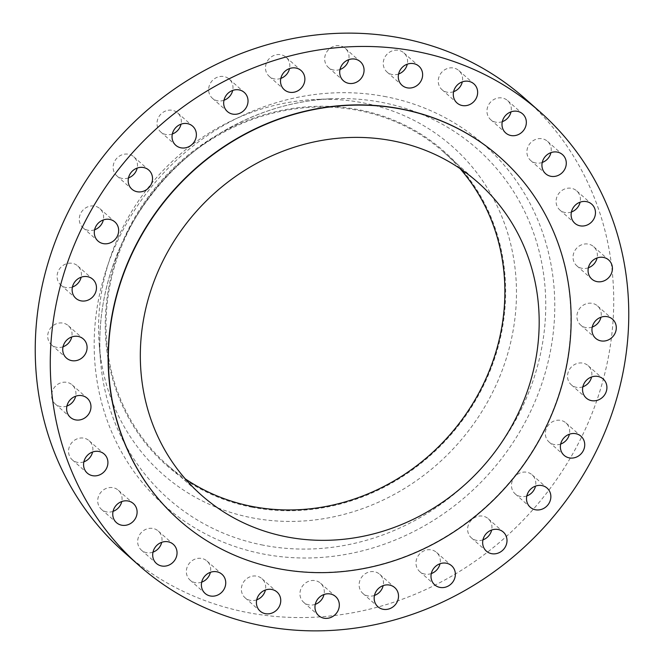 <?xml version="1.0" encoding="UTF-8"?>
<svg xmlns="http://www.w3.org/2000/svg" width="664" height="664" viewBox="0 0 664 664"><rect width="100%" height="100%" fill="white"/><g stroke="black" fill="none" stroke-linecap="round" stroke-linejoin="round"><path stroke-width="0.5" stroke-dasharray="3.32 2.49" d="M526.818 495.933A12.749 11.711 -48.5 0 1 520.385 496.448A12.749 11.711 -48.5 0 1 515.198 493.9A12.749 11.711 -48.5 0 1 513.073 479.176A12.749 11.711 -48.5 0 1 526.909 472.27A12.749 11.711 -48.5 0 1 532.096 474.818A12.749 11.711 -48.5 0 1 535.516 486.106M482.96 539.84A12.749 11.711 -48.5 0 1 476.528 540.355A12.749 11.711 -48.5 0 1 471.34 537.807A12.749 11.711 -48.5 0 1 469.216 523.083A12.749 11.711 -48.5 0 1 483.052 516.177A12.749 11.711 -48.5 0 1 488.239 518.725A12.749 11.711 -48.5 0 1 491.659 530.013M431.309 573.571A12.749 11.711 -48.5 0 1 424.885 574.086A12.749 11.711 -48.5 0 1 419.698 571.546A12.749 11.711 -48.5 0 1 417.573 556.814A12.749 11.711 -48.5 0 1 431.409 549.908A12.749 11.711 -48.5 0 1 436.597 552.456A12.749 11.711 -48.5 0 1 440.016 563.744M374.471 595.434A12.749 11.711 -48.5 0 1 368.039 595.957A12.749 11.711 -48.5 0 1 362.851 593.409A12.749 11.711 -48.5 0 1 360.726 578.676A12.749 11.711 -48.5 0 1 374.562 571.779A12.749 11.711 -48.5 0 1 379.75 574.327A12.749 11.711 -48.5 0 1 383.169 585.606M315.276 604.34A12.749 11.711 -48.5 0 1 308.851 604.854A12.749 11.711 -48.5 0 1 303.664 602.306A12.749 11.711 -48.5 0 1 301.539 587.574A12.749 11.711 -48.5 0 1 315.375 580.676A12.749 11.711 -48.5 0 1 320.563 583.224A12.749 11.711 -48.5 0 1 323.982 594.512M256.711 599.833A12.749 11.711 -48.5 0 1 250.278 600.347A12.749 11.711 -48.5 0 1 245.091 597.799A12.749 11.711 -48.5 0 1 242.966 583.067A12.749 11.711 -48.5 0 1 256.802 576.169A12.749 11.711 -48.5 0 1 261.989 578.717A12.749 11.711 -48.5 0 1 265.409 590.005M201.698 582.137A12.749 11.711 -48.5 0 1 195.266 582.652A12.749 11.711 -48.5 0 1 190.078 580.112A12.749 11.711 -48.5 0 1 187.953 565.379A12.749 11.711 -48.5 0 1 201.79 558.474A12.749 11.711 -48.5 0 1 206.977 561.022A12.749 11.711 -48.5 0 1 210.397 572.31M152.994 552.149A12.749 11.711 -48.5 0 1 146.57 552.664A12.749 11.711 -48.5 0 1 141.382 550.116A12.749 11.711 -48.5 0 1 139.257 535.391A12.749 11.711 -48.5 0 1 153.093 528.486A12.749 11.711 -48.5 0 1 158.281 531.034A12.749 11.711 -48.5 0 1 161.701 542.322M113.054 511.371A12.749 11.711 -48.5 0 1 106.63 511.886A12.749 11.711 -48.5 0 1 101.443 509.338A12.749 11.711 -48.5 0 1 99.318 494.605A12.749 11.711 -48.5 0 1 113.154 487.708A12.749 11.711 -48.5 0 1 118.341 490.256A12.749 11.711 -48.5 0 1 121.761 501.536M83.88 461.837A12.749 11.711 -48.5 0 1 77.447 462.351A12.749 11.711 -48.5 0 1 72.26 459.812A12.749 11.711 -48.5 0 1 70.135 445.079A12.749 11.711 -48.5 0 1 83.971 438.182A12.749 11.711 -48.5 0 1 89.159 440.722A12.749 11.711 -48.5 0 1 92.578 452.01M66.923 406.044A12.749 11.711 -48.5 0 1 60.49 406.559A12.749 11.711 -48.5 0 1 55.303 404.019A12.749 11.711 -48.5 0 1 53.178 389.287A12.749 11.711 -48.5 0 1 67.014 382.381A12.749 11.711 -48.5 0 1 72.202 384.929A12.749 11.711 -48.5 0 1 75.63 396.217M63.038 346.782A12.749 11.711 -48.5 0 1 56.614 347.305A12.749 11.711 -48.5 0 1 51.427 344.757A12.749 11.711 -48.5 0 1 49.302 330.025A12.749 11.711 -48.5 0 1 63.138 323.127A12.749 11.711 -48.5 0 1 68.326 325.667A12.749 11.711 -48.5 0 1 71.745 336.955M72.426 287.031A12.749 11.711 -48.5 0 1 66.002 287.545A12.749 11.711 -48.5 0 1 60.814 284.997A12.749 11.711 -48.5 0 1 58.681 270.273A12.749 11.711 -48.5 0 1 72.525 263.367A12.749 11.711 -48.5 0 1 77.713 265.915A12.749 11.711 -48.5 0 1 81.132 277.203M94.612 229.777A12.749 11.711 -48.5 0 1 88.188 230.292A12.749 11.711 -48.5 0 1 82.992 227.744A12.749 11.711 -48.5 0 1 80.867 213.019A12.749 11.711 -48.5 0 1 94.703 206.114A12.749 11.711 -48.5 0 1 99.899 208.662A12.749 11.711 -48.5 0 1 103.318 219.95M128.484 177.894A12.749 11.711 -48.5 0 1 122.052 178.408A12.749 11.711 -48.5 0 1 116.864 175.869A12.749 11.711 -48.5 0 1 114.739 161.136A12.749 11.711 -48.5 0 1 128.575 154.239A12.749 11.711 -48.5 0 1 133.763 156.779A12.749 11.711 -48.5 0 1 137.182 168.067M172.341 133.987A12.749 11.711 -48.5 0 1 165.909 134.501A12.749 11.711 -48.5 0 1 160.721 131.962A12.749 11.711 -48.5 0 1 158.596 117.229A12.749 11.711 -48.5 0 1 172.433 110.332A12.749 11.711 -48.5 0 1 177.62 112.872A12.749 11.711 -48.5 0 1 181.04 124.16M223.984 100.256A12.749 11.711 -48.5 0 1 217.551 100.77A12.749 11.711 -48.5 0 1 212.364 98.23A12.749 11.711 -48.5 0 1 210.239 83.498A12.749 11.711 -48.5 0 1 224.075 76.592A12.749 11.711 -48.5 0 1 229.271 79.14A12.749 11.711 -48.5 0 1 232.691 90.428M280.831 78.394A12.749 11.711 -48.5 0 1 274.398 78.908A12.749 11.711 -48.5 0 1 269.211 76.36A12.749 11.711 -48.5 0 1 267.086 61.627A12.749 11.711 -48.5 0 1 280.922 54.73A12.749 11.711 -48.5 0 1 286.109 57.278A12.749 11.711 -48.5 0 1 289.529 68.566M340.018 69.488A12.749 11.711 -48.5 0 1 333.594 70.002A12.749 11.711 -48.5 0 1 328.398 67.462A12.749 11.711 -48.5 0 1 326.273 52.73A12.749 11.711 -48.5 0 1 340.109 45.833A12.749 11.711 -48.5 0 1 345.305 48.372A12.749 11.711 -48.5 0 1 348.724 59.66M398.591 73.995A12.749 11.711 -48.5 0 1 392.158 74.517A12.749 11.711 -48.5 0 1 386.971 71.969A12.749 11.711 -48.5 0 1 384.846 57.237A12.749 11.711 -48.5 0 1 398.682 50.339A12.749 11.711 -48.5 0 1 403.87 52.888A12.749 11.711 -48.5 0 1 407.289 64.167M453.603 91.69A12.749 11.711 -48.5 0 1 447.171 92.205A12.749 11.711 -48.5 0 1 441.983 89.665A12.749 11.711 -48.5 0 1 439.858 74.932A12.749 11.711 -48.5 0 1 453.695 68.027A12.749 11.711 -48.5 0 1 458.882 70.575A12.749 11.711 -48.5 0 1 462.302 81.863M502.299 121.678A12.749 11.711 -48.5 0 1 495.875 122.193A12.749 11.711 -48.5 0 1 490.679 119.653A12.749 11.711 -48.5 0 1 488.555 104.92A12.749 11.711 -48.5 0 1 502.391 98.023A12.749 11.711 -48.5 0 1 507.586 100.563A12.749 11.711 -48.5 0 1 511.006 111.851M542.239 162.464A12.749 11.711 -48.5 0 1 535.815 162.979A12.749 11.711 -48.5 0 1 530.619 160.431A12.749 11.711 -48.5 0 1 528.494 145.698A12.749 11.711 -48.5 0 1 542.33 138.801A12.749 11.711 -48.5 0 1 547.526 141.349A12.749 11.711 -48.5 0 1 550.946 152.629M571.422 211.99A12.749 11.711 -48.5 0 1 564.989 212.505A12.749 11.711 -48.5 0 1 559.802 209.957A12.749 11.711 -48.5 0 1 557.677 195.233A12.749 11.711 -48.5 0 1 571.513 188.327A12.749 11.711 -48.5 0 1 576.701 190.875A12.749 11.711 -48.5 0 1 580.12 202.163M588.37 267.783A12.749 11.711 -48.5 0 1 581.946 268.298A12.749 11.711 -48.5 0 1 576.759 265.758A12.749 11.711 -48.5 0 1 574.634 251.025A12.749 11.711 -48.5 0 1 588.47 244.12A12.749 11.711 -48.5 0 1 593.658 246.668A12.749 11.711 -48.5 0 1 597.077 257.956M592.255 327.045A12.749 11.711 -48.5 0 1 585.831 327.559A12.749 11.711 -48.5 0 1 580.643 325.011A12.749 11.711 -48.5 0 1 578.51 310.279A12.749 11.711 -48.5 0 1 592.354 303.382A12.749 11.711 -48.5 0 1 597.542 305.93A12.749 11.711 -48.5 0 1 600.961 317.218M560.682 444.05A12.749 11.711 -48.5 0 1 554.257 444.565A12.749 11.711 -48.5 0 1 549.07 442.025A12.749 11.711 -48.5 0 1 546.945 427.292A12.749 11.711 -48.5 0 1 560.781 420.395A12.749 11.711 -48.5 0 1 565.969 422.935A12.749 11.711 -48.5 0 1 569.388 434.223M582.867 386.797A12.749 11.711 -48.5 0 1 576.443 387.311A12.749 11.711 -48.5 0 1 571.256 384.771A12.749 11.711 -48.5 0 1 569.131 370.039A12.749 11.711 -48.5 0 1 582.967 363.142A12.749 11.711 -48.5 0 1 588.155 365.681A12.749 11.711 -48.5 0 1 591.574 376.969M179.081 520.07A242.177 222.589 131.5 0 0 277.544 568.334A242.177 222.589 131.5 0 0 540.413 437.319A242.177 222.589 131.5 0 0 500.191 157.459M459.986 168.54A208.72 191.838 131.5 0 0 443.826 152.23A208.72 191.838 131.5 0 0 358.859 110.548A208.72 191.838 131.5 0 0 132.277 223.527A208.72 191.838 131.5 0 0 167.079 464.75A208.72 191.838 131.5 0 0 185.223 478.819M251.839 507.188A209.517 192.568 131.5 0 0 498.332 346.193A209.517 192.568 131.5 0 0 359.066 109.792A209.517 192.568 131.5 0 0 112.565 270.787A209.517 192.568 131.5 0 0 251.839 507.188M251.565 517.721A218.68 201.001 131.5 0 0 508.848 349.679A218.68 201.001 131.5 0 0 363.482 102.937A218.68 201.001 131.5 0 0 316.429 99.409A218.68 201.001 131.5 0 0 99.235 344.674A218.68 201.001 131.5 0 0 251.565 517.721M123.786 551.975A302.718 278.241 131.5 0 0 247.016 612.432A302.718 278.241 131.5 0 0 575.655 448.574A302.718 278.241 131.5 0 0 525.174 98.712M263.06 545.144A233.363 214.489 -48.5 0 1 100.505 360.486A233.363 214.489 -48.5 0 1 332.274 98.753A233.363 214.489 -48.5 0 1 382.489 102.513A233.363 214.489 -48.5 0 1 537.608 365.822A233.363 214.489 -48.5 0 1 263.06 545.144M386.157 96.761A241.024 221.535 131.5 0 0 102.588 281.976A241.024 221.535 131.5 0 0 262.803 553.925A241.024 221.535 131.5 0 0 546.372 368.711A241.024 221.535 131.5 0 0 386.157 96.761M515.198 493.9L530.237 507.221M471.34 537.807L486.38 551.128M419.698 571.546L434.729 584.859M362.851 593.409L377.891 606.722M303.664 602.306L318.695 615.628M245.091 597.799L260.13 611.112M190.078 580.112L205.118 593.425M141.382 550.116L156.413 563.437M101.443 509.338L116.474 522.651M72.26 459.812L87.299 473.125M55.303 404.019L70.343 417.332M51.427 344.757L66.458 358.07M60.814 284.997L75.845 298.319M82.992 227.744L98.031 241.065M116.864 175.869L131.904 189.182M160.721 131.962L175.761 145.275M212.364 98.23L227.403 111.544M269.211 76.36L284.25 89.673M328.398 67.462L343.437 80.776M386.971 71.969L402.01 85.282M441.983 89.665L457.023 102.978M490.679 119.653L505.719 132.966M530.619 160.431L545.659 173.744M559.802 209.957L574.841 223.278M576.759 265.758L591.798 279.071M580.643 325.011L595.674 338.333M549.07 442.025L564.101 455.338M571.256 384.771L586.287 398.085M99.235 344.674L100.505 360.486C98.289 332.282 101.318 304.178 109.568 276.174C120.142 240.974 137.797 209.359 162.539 181.338C206.089 131.879 269.584 101.028 332.274 98.753L316.429 99.409M167.079 464.75L201.383 495.12M443.826 152.23L478.121 182.608M588.155 365.681L603.186 379.003M565.969 422.935L581.008 436.256M597.542 305.93L612.573 319.243M593.658 246.668L608.697 259.981M576.701 190.875L591.74 204.188M547.526 141.349L562.557 154.662M507.586 100.563L522.618 113.884M458.882 70.575L473.922 83.888M403.87 52.888L418.909 66.201M345.305 48.372L360.336 61.694M286.109 57.278L301.149 70.591M229.271 79.14L244.302 92.454M177.62 112.872L192.66 126.193M133.763 156.779L148.802 170.1M99.899 208.662L114.93 221.975M77.713 265.915L92.744 279.229M68.326 325.667L83.357 338.989M72.202 384.929L87.241 398.242M89.159 440.722L104.198 454.043M118.341 490.256L133.381 503.569M158.281 531.034L173.321 544.347M206.977 561.022L222.017 574.335M261.989 578.717L277.029 592.031M320.563 583.224L335.602 596.538M379.75 574.327L394.789 587.64M436.597 552.456L451.636 565.769M488.239 518.725L503.279 532.038M532.096 474.818L547.136 488.131"/><path stroke-width="1" d="M541.948 485.591A12.749 11.711 131.5 0 0 528.112 492.489A12.749 11.711 131.5 0 0 530.237 507.221A12.749 11.711 131.5 0 0 535.425 509.761A12.749 11.711 131.5 0 0 549.261 502.864A12.749 11.711 131.5 0 0 547.136 488.131A12.749 11.711 131.5 0 0 541.948 485.591M498.091 529.499A12.749 11.711 131.5 0 0 484.255 536.396A12.749 11.711 131.5 0 0 486.38 551.128A12.749 11.711 131.5 0 0 491.567 553.668A12.749 11.711 131.5 0 0 505.404 546.771A12.749 11.711 131.5 0 0 503.279 532.038A12.749 11.711 131.5 0 0 498.091 529.499M446.449 563.23A12.749 11.711 131.5 0 0 432.604 570.127A12.749 11.711 131.5 0 0 434.729 584.859A12.749 11.711 131.5 0 0 439.925 587.408A12.749 11.711 131.5 0 0 453.761 580.502A12.749 11.711 131.5 0 0 451.636 565.769A12.749 11.711 131.5 0 0 446.449 563.23M389.602 585.092A12.749 11.711 131.5 0 0 375.766 591.989A12.749 11.711 131.5 0 0 377.891 606.722A12.749 11.711 131.5 0 0 383.078 609.27A12.749 11.711 131.5 0 0 396.914 602.372A12.749 11.711 131.5 0 0 394.789 587.64A12.749 11.711 131.5 0 0 389.602 585.092M330.406 593.998A12.749 11.711 131.5 0 0 316.57 600.895A12.749 11.711 131.5 0 0 318.695 615.628A12.749 11.711 131.5 0 0 323.891 618.167A12.749 11.711 131.5 0 0 337.727 611.27A12.749 11.711 131.5 0 0 335.602 596.538A12.749 11.711 131.5 0 0 330.406 593.998M271.842 589.483A12.749 11.711 131.5 0 0 258.005 596.388A12.749 11.711 131.5 0 0 260.13 611.112A12.749 11.711 131.5 0 0 265.318 613.66A12.749 11.711 131.5 0 0 279.154 606.763A12.749 11.711 131.5 0 0 277.029 592.031A12.749 11.711 131.5 0 0 271.842 589.483M216.829 571.795A12.749 11.711 131.5 0 0 202.993 578.693A12.749 11.711 131.5 0 0 205.118 593.425A12.749 11.711 131.5 0 0 210.305 595.973A12.749 11.711 131.5 0 0 224.142 589.068A12.749 11.711 131.5 0 0 222.017 574.335A12.749 11.711 131.5 0 0 216.829 571.795M168.125 541.807A12.749 11.711 131.5 0 0 154.289 548.705A12.749 11.711 131.5 0 0 156.413 563.437A12.749 11.711 131.5 0 0 161.609 565.977A12.749 11.711 131.5 0 0 175.445 559.08A12.749 11.711 131.5 0 0 173.321 544.347A12.749 11.711 131.5 0 0 168.125 541.807M128.185 501.021A12.749 11.711 131.5 0 0 114.349 507.927A12.749 11.711 131.5 0 0 116.474 522.651A12.749 11.711 131.5 0 0 121.67 525.199A12.749 11.711 131.5 0 0 135.506 518.302A12.749 11.711 131.5 0 0 133.381 503.569A12.749 11.711 131.5 0 0 128.185 501.021M99.011 451.495A12.749 11.711 131.5 0 0 85.175 458.392A12.749 11.711 131.5 0 0 87.299 473.125A12.749 11.711 131.5 0 0 92.487 475.673A12.749 11.711 131.5 0 0 106.323 468.767A12.749 11.711 131.5 0 0 104.198 454.043A12.749 11.711 131.5 0 0 99.011 451.495M82.054 395.702A12.749 11.711 131.5 0 0 68.218 402.6A12.749 11.711 131.5 0 0 70.343 417.332A12.749 11.711 131.5 0 0 75.53 419.88A12.749 11.711 131.5 0 0 89.366 412.975A12.749 11.711 131.5 0 0 87.241 398.242A12.749 11.711 131.5 0 0 82.054 395.702M78.169 336.44A12.749 11.711 131.5 0 0 64.333 343.338A12.749 11.711 131.5 0 0 66.458 358.07A12.749 11.711 131.5 0 0 71.646 360.618A12.749 11.711 131.5 0 0 85.49 353.721A12.749 11.711 131.5 0 0 83.357 338.989A12.749 11.711 131.5 0 0 78.169 336.44M87.557 276.689A12.749 11.711 131.5 0 0 73.721 283.586A12.749 11.711 131.5 0 0 75.845 298.319A12.749 11.711 131.5 0 0 81.033 300.858A12.749 11.711 131.5 0 0 94.869 293.961A12.749 11.711 131.5 0 0 92.744 279.229A12.749 11.711 131.5 0 0 87.557 276.689M109.743 219.435A12.749 11.711 131.5 0 0 95.906 226.333A12.749 11.711 131.5 0 0 98.031 241.065A12.749 11.711 131.5 0 0 103.219 243.605A12.749 11.711 131.5 0 0 117.055 236.708A12.749 11.711 131.5 0 0 114.93 221.975A12.749 11.711 131.5 0 0 109.743 219.435M143.615 167.552A12.749 11.711 131.5 0 0 129.779 174.449A12.749 11.711 131.5 0 0 131.904 189.182A12.749 11.711 131.5 0 0 137.091 191.73A12.749 11.711 131.5 0 0 150.927 184.824A12.749 11.711 131.5 0 0 148.802 170.1A12.749 11.711 131.5 0 0 143.615 167.552M187.472 123.645A12.749 11.711 131.5 0 0 173.636 130.542A12.749 11.711 131.5 0 0 175.761 145.275A12.749 11.711 131.5 0 0 180.948 147.823A12.749 11.711 131.5 0 0 194.784 140.917A12.749 11.711 131.5 0 0 192.66 126.193A12.749 11.711 131.5 0 0 187.472 123.645M239.115 89.914A12.749 11.711 131.5 0 0 225.279 96.811A12.749 11.711 131.5 0 0 227.403 111.544A12.749 11.711 131.5 0 0 232.591 114.092A12.749 11.711 131.5 0 0 246.427 107.186A12.749 11.711 131.5 0 0 244.302 92.454A12.749 11.711 131.5 0 0 239.115 89.914M295.961 68.043A12.749 11.711 131.5 0 0 282.117 74.949A12.749 11.711 131.5 0 0 284.25 89.673A12.749 11.711 131.5 0 0 289.438 92.221A12.749 11.711 131.5 0 0 303.274 85.324A12.749 11.711 131.5 0 0 301.149 70.591A12.749 11.711 131.5 0 0 295.961 68.043M355.149 59.146A12.749 11.711 131.5 0 0 341.313 66.043A12.749 11.711 131.5 0 0 343.437 80.776A12.749 11.711 131.5 0 0 348.625 83.324A12.749 11.711 131.5 0 0 362.461 76.426A12.749 11.711 131.5 0 0 360.336 61.694A12.749 11.711 131.5 0 0 355.149 59.146M413.722 63.653A12.749 11.711 131.5 0 0 399.886 70.55A12.749 11.711 131.5 0 0 402.01 85.282A12.749 11.711 131.5 0 0 407.198 87.831A12.749 11.711 131.5 0 0 421.034 80.933A12.749 11.711 131.5 0 0 418.909 66.201A12.749 11.711 131.5 0 0 413.722 63.653M468.734 81.348A12.749 11.711 131.5 0 0 454.898 88.246A12.749 11.711 131.5 0 0 457.023 102.978A12.749 11.711 131.5 0 0 462.21 105.526A12.749 11.711 131.5 0 0 476.046 98.621A12.749 11.711 131.5 0 0 473.922 83.888A12.749 11.711 131.5 0 0 468.734 81.348M517.43 111.336A12.749 11.711 131.5 0 0 503.594 118.233A12.749 11.711 131.5 0 0 505.719 132.966A12.749 11.711 131.5 0 0 510.906 135.514A12.749 11.711 131.5 0 0 524.743 128.608A12.749 11.711 131.5 0 0 522.618 113.884A12.749 11.711 131.5 0 0 517.43 111.336M557.37 152.114A12.749 11.711 131.5 0 0 543.534 159.011A12.749 11.711 131.5 0 0 545.659 173.744A12.749 11.711 131.5 0 0 550.846 176.292A12.749 11.711 131.5 0 0 564.682 169.395A12.749 11.711 131.5 0 0 562.557 154.662A12.749 11.711 131.5 0 0 557.37 152.114M586.553 201.648A12.749 11.711 131.5 0 0 572.717 208.546A12.749 11.711 131.5 0 0 574.841 223.278A12.749 11.711 131.5 0 0 580.029 225.818A12.749 11.711 131.5 0 0 593.865 218.921A12.749 11.711 131.5 0 0 591.74 204.188A12.749 11.711 131.5 0 0 586.553 201.648M603.51 257.441A12.749 11.711 131.5 0 0 589.665 264.338A12.749 11.711 131.5 0 0 591.798 279.071A12.749 11.711 131.5 0 0 596.986 281.619A12.749 11.711 131.5 0 0 610.822 274.713A12.749 11.711 131.5 0 0 608.697 259.981A12.749 11.711 131.5 0 0 603.51 257.441M607.386 316.695A12.749 11.711 131.5 0 0 593.55 323.6A12.749 11.711 131.5 0 0 595.674 338.333A12.749 11.711 131.5 0 0 600.862 340.873A12.749 11.711 131.5 0 0 614.698 333.975A12.749 11.711 131.5 0 0 612.573 319.243A12.749 11.711 131.5 0 0 607.386 316.695M575.812 433.708A12.749 11.711 131.5 0 0 561.976 440.606A12.749 11.711 131.5 0 0 564.101 455.338A12.749 11.711 131.5 0 0 569.297 457.886A12.749 11.711 131.5 0 0 583.133 450.981A12.749 11.711 131.5 0 0 581.008 436.256A12.749 11.711 131.5 0 0 575.812 433.708M597.998 376.455A12.749 11.711 131.5 0 0 584.162 383.352A12.749 11.711 131.5 0 0 586.287 398.085A12.749 11.711 131.5 0 0 591.475 400.633A12.749 11.711 131.5 0 0 605.319 393.727A12.749 11.711 131.5 0 0 603.186 379.003A12.749 11.711 131.5 0 0 597.998 376.455M500.191 157.459A242.177 222.589 131.5 0 0 500.075 157.351A242.177 222.589 131.5 0 0 401.488 108.987A242.177 222.589 131.5 0 0 138.577 240.069A242.177 222.589 131.5 0 0 178.965 519.962A242.177 222.589 131.5 0 0 179.081 520.07M277.784 568.542A242.177 222.589 131.5 0 0 540.695 437.451A242.177 222.589 131.5 0 0 500.307 157.559A242.177 222.589 131.5 0 0 401.72 109.195A242.177 222.589 131.5 0 0 138.817 240.277A242.177 222.589 131.5 0 0 179.197 520.169A242.177 222.589 131.5 0 0 277.784 568.542M393.163 140.926A208.72 191.838 131.5 0 0 166.573 253.897A208.72 191.838 131.5 0 0 201.383 495.12A208.72 191.838 131.5 0 0 286.342 536.811A208.72 191.838 131.5 0 0 512.932 423.831A208.72 191.838 131.5 0 0 478.121 182.608A208.72 191.838 131.5 0 0 393.163 140.926M185.223 478.819A208.72 191.838 131.5 0 0 252.046 506.433A208.72 191.838 131.5 0 0 472.403 404.227A208.72 191.838 131.5 0 0 459.986 168.54M540.214 112.025L525.174 98.712A302.718 278.241 131.5 0 0 401.944 38.246A302.718 278.241 131.5 0 0 73.306 202.113A302.718 278.241 131.5 0 0 123.786 551.975L138.826 565.288A302.718 278.241 131.5 0 0 262.056 625.754A302.718 278.241 131.5 0 0 590.694 461.887A302.718 278.241 131.5 0 0 540.214 112.025A302.718 278.241 131.5 0 0 416.984 51.568A302.718 278.241 131.5 0 0 88.345 215.427A302.718 278.241 131.5 0 0 138.826 565.288M535.516 486.106A12.749 11.711 -48.5 0 1 526.818 495.933M491.659 530.013A12.749 11.711 -48.5 0 1 482.96 539.84M440.016 563.744A12.749 11.711 -48.5 0 1 431.309 573.571M383.169 585.606A12.749 11.711 -48.5 0 1 374.471 595.434M323.982 594.512A12.749 11.711 -48.5 0 1 315.276 604.34M265.409 590.005A12.749 11.711 -48.5 0 1 256.711 599.833M210.397 572.31A12.749 11.711 -48.5 0 1 201.698 582.137M161.701 542.322A12.749 11.711 -48.5 0 1 152.994 552.149M121.761 501.536A12.749 11.711 -48.5 0 1 113.054 511.371M92.578 452.01A12.749 11.711 -48.5 0 1 83.88 461.837M75.63 396.217A12.749 11.711 -48.5 0 1 66.923 406.044M71.745 336.955A12.749 11.711 -48.5 0 1 63.038 346.782M81.132 277.203A12.749 11.711 -48.5 0 1 72.426 287.031M103.318 219.95A12.749 11.711 -48.5 0 1 94.612 229.777M137.182 168.067A12.749 11.711 -48.5 0 1 128.484 177.894M181.04 124.16A12.749 11.711 -48.5 0 1 172.341 133.987M232.691 90.428A12.749 11.711 -48.5 0 1 223.984 100.256M289.529 68.566A12.749 11.711 -48.5 0 1 280.831 78.394M348.724 59.66A12.749 11.711 -48.5 0 1 340.018 69.488M407.289 64.167A12.749 11.711 -48.5 0 1 398.591 73.995M462.302 81.863A12.749 11.711 -48.5 0 1 453.603 91.69M511.006 111.851A12.749 11.711 -48.5 0 1 502.299 121.678M550.946 152.629A12.749 11.711 -48.5 0 1 542.239 162.464M580.12 202.163A12.749 11.711 -48.5 0 1 571.422 211.99M597.077 257.956A12.749 11.711 -48.5 0 1 588.37 267.783M600.961 317.218A12.749 11.711 -48.5 0 1 592.255 327.045M569.388 434.223A12.749 11.711 -48.5 0 1 560.682 444.05M591.574 376.969A12.749 11.711 -48.5 0 1 582.867 386.797"/></g></svg>
